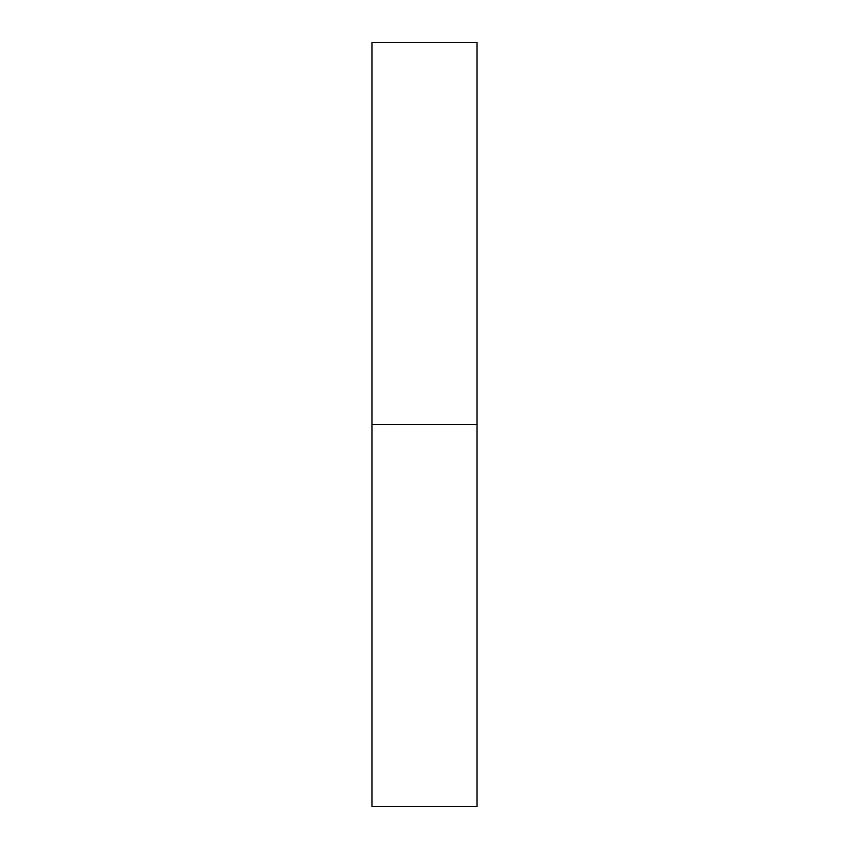 <?xml version="1.0" encoding="UTF-8"?>
<svg xmlns="http://www.w3.org/2000/svg" width="849" height="849" viewBox="0 0 849 849"><rect width="100%" height="100%" fill="white"/><g stroke="black" fill="none" stroke-linecap="round" stroke-linejoin="round"><path stroke-width="1.27" d="M371.968 806.55L477.032 806.55L477.032 424.5L371.968 424.5L371.968 806.55M477.032 424.5L477.032 42.45L371.968 42.45L371.968 424.5"/></g></svg>
